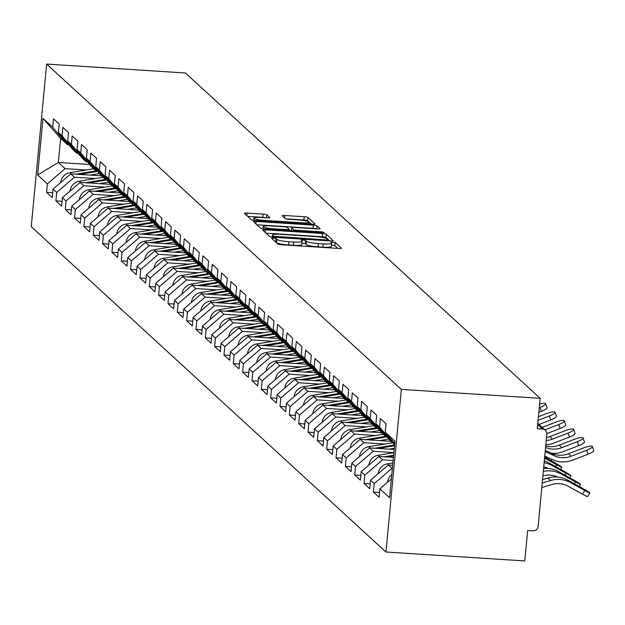 <?xml version="1.0" encoding="UTF-8"?>
<svg xmlns="http://www.w3.org/2000/svg" width="625" height="625" viewBox="0 0 625 625"><rect width="100%" height="100%" fill="white"/><g stroke="black" fill="none" stroke-linecap="round" stroke-linejoin="round"><path stroke-width="0.94" d="M273.422 238.078L271.609 238.313L277.852 244.039A3.242 0.492 5.4 0 0 281.617 244.781L338.781 248.445A3.242 0.492 5.4 0 0 341.43 248.219A3.242 0.492 5.4 0 0 341.375 248.117L335.133 242.391L330.648 242.031L331.492 242.844A10.383 1.57 5.4 0 1 331.664 243.172A10.383 1.57 5.4 0 1 323.211 243.914L318.445 243.609A10.383 1.57 5.4 0 1 306.398 241.234L305.594 240.492L302.961 239.977L301.109 240.141L301.953 240.953A10.383 1.57 5.4 0 1 302.125 241.273A10.383 1.57 5.4 0 1 293.672 242.023L288.906 241.719A10.383 1.57 5.4 0 1 276.867 239.344L276.055 238.602L273.422 238.078M337.82 248.391L334.82 245.641L331.484 245.094M331.664 243.172L331.359 246.422A10.383 1.57 5.4 0 1 322.898 247.172L318.141 246.867A10.383 1.57 5.4 0 1 306.094 244.484L305.289 243.75L301.945 243.203M266.844 214.844A3.242 0.492 5.4 0 0 263.078 214.102L247.039 213.07A3.242 0.492 5.4 0 0 244.398 213.305A3.242 0.492 5.4 0 0 244.453 213.406L251.383 219.766A3.242 0.492 5.4 0 0 255.148 220.508L312.312 224.172A3.242 0.492 5.4 0 0 314.961 223.938A3.242 0.492 5.4 0 0 314.906 223.836L307.969 217.477A3.242 0.492 5.4 0 0 304.211 216.734L284.836 215.492A3.242 0.492 5.4 0 0 282.195 215.727A3.242 0.492 5.4 0 0 282.25 215.828L285.211 218.555A3.242 0.492 5.4 0 0 288.977 219.297L298.586 219.906A8.68 1.312 5.4 0 1 308.797 222.172A8.68 1.312 5.4 0 1 301.727 222.789L264.094 220.383A8.68 1.312 5.4 0 1 253.883 218.125A8.68 1.312 5.4 0 1 260.945 217.5L267.219 217.898A3.242 0.492 5.4 0 0 269.867 217.664A3.242 0.492 5.4 0 0 269.812 217.562L266.844 214.844L266.555 217.859M185.43 72.984L540.141 398.305L401.336 389.398L46.625 64.078L185.43 72.984M265.312 229.828A3.242 0.492 5.4 0 0 262.672 230.062A3.242 0.492 5.4 0 0 262.727 230.164L269.656 236.523A3.242 0.492 5.4 0 0 273.422 237.266L330.586 240.93A3.242 0.492 5.4 0 0 333.234 240.695A3.242 0.492 5.4 0 0 333.18 240.594L326.242 234.234A3.242 0.492 5.4 0 0 322.484 233.492L265.312 229.828L265.078 232.32M260.523 228.148L253.586 221.789A3.242 0.492 5.4 0 1 253.531 221.688A3.242 0.492 5.4 0 1 256.18 221.453L313.344 225.117A3.242 0.492 5.4 0 1 317.109 225.859L320.078 228.578A3.242 0.492 5.4 0 1 320.125 228.68A3.242 0.492 5.4 0 1 317.484 228.914L294.305 227.43A3.242 0.492 5.4 0 0 291.656 227.664A3.242 0.492 5.4 0 0 291.711 227.766L293.68 229.57A3.242 0.492 5.4 0 0 297.445 230.312L321.586 231.859L324.258 232.453L322.406 232.617L264.281 228.891A3.242 0.492 5.4 0 1 260.523 228.148M401.336 389.398L385.961 552.016L31.25 226.695L46.625 64.078M52.711 192.719L46.562 192.32L52.25 197.539L53.055 189.086L70.766 173.859L101.43 175.828M46.562 192.32L47.367 183.867L37.641 174.945L42.984 118.359L52.711 127.273L53.516 118.82L59.203 124.039L58.398 132.492L62.055 135.844L62.852 127.383L68.539 132.602L67.734 141.055L71.391 144.406L72.188 135.945L77.875 141.164L77.078 149.617L80.727 152.969L81.523 144.516L87.211 149.727L86.414 158.188L90.062 161.531L90.867 153.078L96.547 158.289L95.75 166.75L99.406 170.094L100.203 161.641L105.891 166.859L105.086 175.312L108.742 178.664L109.539 170.203L115.227 175.422L114.43 183.875L118.078 187.227L118.875 178.766L124.562 183.984L123.766 192.438L127.414 195.789L128.219 187.336L133.898 192.547L133.102 201.008L136.75 204.352L137.555 195.898L143.242 201.109L142.438 209.57L146.094 212.914L146.891 204.461L152.578 209.68L151.781 218.133L155.43 221.484L156.227 213.023L161.914 218.242L161.117 226.695L164.766 230.047L165.562 221.586L171.25 226.805L170.453 235.258L174.102 238.609L174.906 230.156L180.594 235.367L179.789 243.82L183.445 247.172L184.242 238.719L189.93 243.93L189.125 252.391L192.781 255.734L193.578 247.281L199.266 252.492L198.469 260.953L202.117 264.305L202.914 255.844L208.602 261.062L207.805 269.516L211.453 272.867L212.258 264.406L217.937 269.625L217.141 278.078L220.789 281.43L221.594 272.977L227.281 278.188L226.477 286.641L230.133 289.992L230.93 281.539L236.617 286.75L235.82 295.211L239.469 298.555L240.266 290.102L245.953 295.312L245.156 303.773L248.805 307.117L249.602 298.664L255.289 303.883L254.492 312.336L258.141 315.688L258.945 307.227L264.633 312.445L263.828 320.898L267.484 324.25L268.281 315.789L273.969 321.008L273.164 329.461L276.82 332.812L277.617 324.359L283.305 329.57L282.508 338.031L286.156 341.375L286.953 332.922L292.641 338.133L291.844 346.594L295.492 349.938L296.297 341.484L301.977 346.703L301.18 355.156L304.828 358.508L305.633 350.047L311.32 355.266L310.516 363.719L314.172 367.07L314.969 358.609L320.656 363.828L319.859 372.281L323.508 375.633L324.305 367.18L329.992 372.391L329.195 380.852L332.844 384.195L333.641 375.742L339.328 380.953L338.531 389.414L342.18 392.758L342.984 384.305L348.672 389.523L347.867 397.977L351.523 401.328L352.32 392.867L358.008 398.086L357.203 406.539L360.859 409.891L361.656 401.43L367.344 406.648L366.547 415.102L370.195 418.453L370.992 410L376.68 415.211L375.883 423.664L379.531 427.016L380.336 418.562L386.016 423.773L385.219 432.234L394.945 441.156L389.594 497.742L379.867 488.82L391.375 478.938M379.523 492.461L373.383 492.062L379.07 497.281L379.867 488.82M373.383 492.062L374.188 483.609L370.531 480.258L388.25 465.031L392.664 465.32M370.188 483.891L364.047 483.5L369.734 488.711L370.531 480.258M364.047 483.5L364.844 475.047L361.195 471.695L378.914 456.469L393.414 457.398M360.852 475.328L354.711 474.937L360.398 480.148L361.195 471.695M354.711 474.937L355.508 466.477L351.859 463.133L369.57 447.906L394.156 449.484M351.516 466.766L345.375 466.375L351.055 471.586L351.859 463.133M345.375 466.375L346.172 457.914L342.523 454.57L360.234 439.344L390.898 441.305M342.18 458.203L336.031 457.805L341.719 463.023L342.523 454.57M336.031 457.805L336.836 449.352L333.18 446L350.898 430.781L381.555 432.742M332.836 449.641L326.695 449.242L332.383 454.461L333.18 446M326.695 449.242L327.492 440.789L323.844 437.437L341.562 422.211L372.219 424.18M323.5 441.07L317.359 440.68L323.047 445.898L323.844 437.437M317.359 440.68L318.156 432.227L314.508 428.875L332.219 413.648L362.883 415.617M314.164 432.508L308.023 432.117L313.711 437.328L314.508 428.875M308.023 432.117L308.82 423.656L305.172 420.312L322.883 405.086L353.547 407.055M304.828 423.945L298.68 423.555L304.367 428.766L305.172 420.312M298.68 423.555L299.484 415.094L295.828 411.75L313.547 396.523L344.203 398.484M295.484 415.383L289.344 414.984L295.031 420.203L295.828 411.75M289.344 414.984L290.148 406.531L286.492 403.18L304.211 387.961L334.867 389.922M286.148 406.82L280.008 406.422L285.695 411.641L286.492 403.18M280.008 406.422L280.805 397.969L277.156 394.617L294.875 379.391L325.531 381.359M276.812 398.25L270.672 397.859L276.359 403.078L277.156 394.617M270.672 397.859L271.469 389.406L267.82 386.055L285.531 370.828L316.195 372.797M267.477 389.688L261.336 389.297L267.016 394.508L267.82 386.055M261.336 389.297L262.133 380.836L258.477 377.492L276.195 362.266L306.859 364.234M258.141 381.125L251.992 380.734L257.68 385.945L258.477 377.492M251.992 380.734L252.797 372.273L249.141 368.93L266.859 353.703L297.516 355.672M248.797 372.562L242.656 372.164L248.344 377.383L249.141 368.93M242.656 372.164L243.453 363.711L239.805 360.359L257.523 345.141L288.18 347.102M239.461 364L233.32 363.602L239.008 368.82L239.805 360.359M233.32 363.602L234.117 355.148L230.469 351.797L248.18 336.578L278.844 338.539M230.125 355.43L223.984 355.039L229.664 360.258L230.469 351.797M223.984 355.039L224.781 346.586L221.133 343.234L238.844 328.008L269.508 329.977M220.789 346.867L214.641 346.477L220.328 351.688L221.133 343.234M214.641 346.477L215.445 338.023L211.789 334.672L229.508 319.445L260.164 321.414M211.445 338.305L205.305 337.914L210.992 343.125L211.789 334.672M205.305 337.914L206.109 329.453L202.453 326.109L220.172 310.883L250.828 312.852M202.109 329.742L195.969 329.352L201.656 334.562L202.453 326.109M195.969 329.352L196.766 320.891L193.117 317.539L210.828 302.32L241.492 304.281M192.773 321.18L186.633 320.781L192.32 326L193.117 317.539M186.633 320.781L187.43 312.328L183.781 308.977L201.492 293.758L232.156 295.719M183.438 312.617L177.297 312.219L182.977 317.438L183.781 308.977M177.297 312.219L178.094 303.766L174.438 300.414L192.156 285.188L222.82 287.156M174.094 304.047L167.953 303.656L173.641 308.867L174.438 300.414M167.953 303.656L168.758 295.203L165.102 291.852L182.82 276.625L213.477 278.594M164.758 295.484L158.617 295.094L164.305 300.305L165.102 291.852M158.617 295.094L159.414 286.633L155.766 283.289L173.484 268.062L204.141 270.031M155.422 286.922L149.281 286.531L154.969 291.742L155.766 283.289M149.281 286.531L150.078 278.07L146.43 274.727L164.141 259.5L194.805 261.461M146.086 278.359L139.945 277.961L145.625 283.18L146.43 274.727M139.945 277.961L140.742 269.508L137.094 266.156L154.805 250.938L185.469 252.898M136.75 269.797L130.602 269.398L136.289 274.617L137.094 266.156M130.602 269.398L131.406 260.945L127.75 257.594L145.469 242.367L176.125 244.336M127.406 261.227L121.266 260.836L126.953 266.055L127.75 257.594M121.266 260.836L122.062 252.383L118.414 249.031L136.133 233.805L166.789 235.773M118.07 252.664L111.93 252.273L117.617 257.484L118.414 249.031M111.93 252.273L112.727 243.812L109.078 240.469L126.789 225.242L157.453 227.211M108.734 244.102L102.594 243.711L108.281 248.922L109.078 240.469M102.594 243.711L103.391 235.25L99.742 231.906L117.453 216.68L148.117 218.648M99.398 235.539L93.25 235.141L98.938 240.359L99.742 231.906M93.25 235.141L94.055 226.688L90.398 223.336L108.117 208.117L138.781 210.078M90.055 226.977L83.914 226.578L89.602 231.797L90.398 223.336M83.914 226.578L84.719 218.125L81.062 214.773L98.781 199.547L129.438 201.516M80.719 218.406L74.578 218.016L80.266 223.234L81.062 214.773M74.578 218.016L75.375 209.562L71.727 206.211L89.445 190.984L120.102 192.953M71.383 209.844L65.242 209.453L70.93 214.664L71.727 206.211M65.242 209.453L66.039 200.992L62.391 197.648L80.102 182.422L110.766 184.391M62.047 201.281L55.906 200.891L61.586 206.102L62.391 197.648M55.906 200.891L56.703 192.43L53.055 189.086M78.039 153.227L76.695 153.141L73.039 149.789L58.398 132.492M70.766 173.859L74.414 177.211L95.523 178.562M76.695 153.141L62.055 135.844M56.703 192.43L74.414 177.211M87.375 161.789L86.031 161.703L82.383 158.352L67.734 141.055M80.102 182.422L83.758 185.773L104.859 187.125M86.031 161.703L71.391 144.406M66.039 200.992L83.758 185.773M96.711 170.352L95.367 170.266L91.719 166.922L77.078 149.617M89.445 190.984L93.094 194.336L114.195 195.688M95.367 170.266L80.727 152.969M75.375 209.562L93.094 194.336M106.055 178.922L104.703 178.836L101.055 175.484L86.414 158.188M98.781 199.547L102.43 202.898L123.539 204.25M104.703 178.836L90.062 161.531M84.719 218.125L102.43 202.898M115.391 187.484L114.047 187.398L110.391 184.047L95.75 166.75M108.117 208.117L111.766 211.461L132.875 212.82M114.047 187.398L99.406 170.094M94.055 226.688L111.766 211.461M124.727 196.047L123.383 195.961L119.727 192.609L105.086 175.312M117.453 216.68L121.109 220.031L142.211 221.383M123.383 195.961L108.742 178.664M103.391 235.25L121.109 220.031M134.062 204.609L132.719 204.523L129.07 201.172L114.43 183.875M126.789 225.242L130.445 228.594L151.547 229.945M132.719 204.523L118.078 187.227M112.727 243.812L130.445 228.594M143.398 213.172L142.055 213.086L138.406 209.742L123.766 192.438M136.133 233.805L139.781 237.156L160.891 238.508M142.055 213.086L127.414 195.789M122.062 252.383L139.781 237.156M152.742 221.734L151.391 221.648L147.742 218.305L133.102 201.008M145.469 242.367L149.117 245.719L170.227 247.07M151.391 221.648L136.75 204.352M131.406 260.945L149.117 245.719M162.078 230.305L160.734 230.219L157.078 226.867L142.438 209.57M154.805 250.938L158.453 254.281L179.562 255.633M160.734 230.219L146.094 212.914M140.742 269.508L158.453 254.281M171.414 238.867L170.07 238.781L166.422 235.43L151.781 218.133M164.141 259.5L167.797 262.844L188.898 264.203M170.07 238.781L155.43 221.484M150.078 278.07L167.797 262.844M180.75 247.43L179.406 247.344L175.758 243.992L161.117 226.695M173.484 268.062L177.133 271.414L198.234 272.766M179.406 247.344L164.766 230.047M159.414 286.633L177.133 271.414M190.094 255.992L188.742 255.906L185.094 252.562L170.453 235.258M182.82 276.625L186.469 279.977L207.578 281.328M188.742 255.906L174.102 238.609M168.758 295.203L186.469 279.977M199.43 264.555L198.086 264.469L194.43 261.125L179.789 243.82M192.156 285.188L195.805 288.539L216.914 289.891M198.086 264.469L183.445 247.172M178.094 303.766L195.805 288.539M208.766 273.125L207.422 273.039L203.766 269.688L189.125 252.391M201.492 293.758L205.148 297.102L226.25 298.453M207.422 273.039L192.781 255.734M187.43 312.328L205.148 297.102M218.102 281.688L216.758 281.602L213.109 278.25L198.469 260.953M210.828 302.32L214.484 305.664L235.586 307.023M216.758 281.602L202.117 264.305M196.766 320.891L214.484 305.664M227.445 290.25L226.094 290.164L222.445 286.812L207.805 269.516M220.172 310.883L223.82 314.234L244.93 315.586M226.094 290.164L211.453 272.867M206.109 329.453L223.82 314.234M236.781 298.812L235.43 298.727L231.781 295.383L217.141 278.078M229.508 319.445L233.156 322.797L254.266 324.148M235.43 298.727L220.789 281.43M215.445 338.023L233.156 322.797M246.117 307.375L244.773 307.289L241.117 303.945L226.477 286.641M238.844 328.008L242.5 331.359L263.602 332.711M244.773 307.289L230.133 289.992M224.781 346.586L242.5 331.359M255.453 315.945L254.109 315.859L250.461 312.508L235.82 295.211M248.18 336.578L251.836 339.922L272.938 341.273M254.109 315.859L239.469 298.555M234.117 355.148L251.836 339.922M264.789 324.508L263.445 324.422L259.797 321.07L245.156 303.773M257.523 345.141L261.172 348.484L282.273 349.844M263.445 324.422L248.805 307.117M243.453 363.711L261.172 348.484M274.133 333.07L272.781 332.984L269.133 329.633L254.492 312.336M266.859 353.703L270.508 357.055L291.617 358.406M272.781 332.984L258.141 315.688M252.797 372.273L270.508 357.055M283.469 341.633L282.125 341.547L278.469 338.195L263.828 320.898M276.195 362.266L279.844 365.617L300.953 366.969M282.125 341.547L267.484 324.25M262.133 380.836L279.844 365.617M292.805 350.195L291.461 350.109L287.805 346.766L273.164 329.461M285.531 370.828L289.188 374.18L310.289 375.531M291.461 350.109L276.82 332.812M271.469 389.406L289.188 374.18M302.141 358.766L300.797 358.672L297.148 355.328L282.508 338.031M294.875 379.391L298.523 382.742L319.625 384.094M300.797 358.672L286.156 341.375M280.805 397.969L298.523 382.742M311.484 367.328L310.133 367.242L306.484 363.891L291.844 346.594M304.211 387.961L307.859 391.305L328.969 392.664M310.133 367.242L295.492 349.938M290.148 406.531L307.859 391.305M320.82 375.891L319.477 375.805L315.82 372.453L301.18 355.156M313.547 396.523L317.195 399.867L338.305 401.227M319.477 375.805L304.828 358.508M299.484 415.094L317.195 399.867M330.156 384.453L328.812 384.367L325.156 381.016L310.516 363.719M322.883 405.086L326.539 408.437L347.641 409.789M328.812 384.367L314.172 367.07M308.82 423.656L326.539 408.437M339.492 393.016L338.148 392.93L334.5 389.586L319.859 372.281M332.219 413.648L335.875 417L356.977 418.352M338.148 392.93L323.508 375.633M318.156 432.227L335.875 417M348.828 401.578L347.484 401.492L343.836 398.148L329.195 380.852M341.562 422.211L345.211 425.562L366.312 426.914M347.484 401.492L332.844 384.195M327.492 440.789L345.211 425.562M358.172 410.148L356.82 410.062L353.172 406.711L338.531 389.414M350.898 430.781L354.547 434.125L375.656 435.477M356.82 410.062L342.18 392.758M336.836 449.352L354.547 434.125M367.508 418.711L366.164 418.625L362.508 415.273L347.867 397.977M360.234 439.344L363.883 442.688L384.992 444.047M366.164 418.625L351.523 401.328M346.172 457.914L363.883 442.688M376.844 427.273L375.5 427.187L371.852 423.836L357.203 406.539M369.57 447.906L373.227 451.258L393.867 452.578M375.5 427.187L360.859 409.891M355.508 466.477L373.227 451.258M386.18 435.836L384.836 435.75L381.188 432.406L366.547 415.102M378.914 456.469L382.562 459.82L393.117 460.492M384.836 435.75L370.195 418.453M364.844 475.047L382.562 459.82M394.648 444.344L390.523 440.969L375.883 423.664M388.25 465.031L392.367 468.414M394.172 444.312L379.531 427.016M374.188 483.609L391.898 468.383M540.141 398.305L537.266 428.711L542.445 429.047A4.961 4.805 132.5 0 1 546.836 434.234L538.141 526.273A4.961 4.805 132.5 0 1 532.82 530.844L527.648 530.508L524.773 560.922L385.961 552.016M394.727 443.469L385.219 432.234M68.703 144.664L67.352 144.578L60.625 138.398L58.344 162.469L65.078 168.641L86.188 170M89.648 164.477L58.344 162.469L37.641 174.945M67.352 144.578L52.711 127.273M60.625 138.398L42.984 118.359M47.367 183.867L65.078 168.641M275.242 241.641L276.555 242.594A10.383 1.57 5.4 0 0 288.602 244.969L288.906 241.719M302.125 241.273L301.82 244.531A10.383 1.57 5.4 0 1 293.367 245.273L288.602 244.969M329.625 240.867L325.938 237.492A3.242 0.492 5.4 0 0 322.172 236.75L265.969 233.141M273.461 236.219L326.273 239.953L328.125 239.789L327.234 238.937A10.383 1.57 5.4 0 0 315.188 236.562L280.891 234.359A10.383 1.57 5.4 0 0 272.438 235.109A10.383 1.57 5.4 0 0 272.602 235.438L273.461 236.219L273.359 237.266M256.836 224.766L313.039 228.367L313.344 225.117M316.133 228.828A3.242 0.492 5.4 0 0 313.039 228.367M270.242 225.883A8.68 1.312 5.4 0 0 263.18 226.508A8.68 1.312 5.4 0 0 273.391 228.766L286.648 229.617A3.242 0.492 5.4 0 0 289.289 229.383A3.242 0.492 5.4 0 0 289.234 229.281L287.266 227.477A3.242 0.492 5.4 0 0 283.5 226.734L270.242 225.883M311.352 224.109L307.664 220.734A3.242 0.492 5.4 0 0 303.898 219.992L285.883 218.836M265.867 217.812A3.242 0.492 5.4 0 0 262.773 217.352L247.703 216.383M542.227 483.023L550.586 480.516A26.438 25.625 -47.5 0 1 559.797 479.453A26.438 25.625 -47.5 0 1 570.461 482.562L584.664 490.445A7.438 0.414 29.8 0 0 589.773 492.914L587.641 496.633A7.438 0.414 -150.2 0 1 582.531 494.172L568.328 486.289A22.141 21.461 132.5 0 0 559.398 483.68A22.141 21.461 132.5 0 0 551.688 484.57L541.797 487.539M542.547 479.648L547.898 478.039A26.438 25.625 -47.5 0 1 557.102 476.977A26.438 25.625 -47.5 0 1 567.766 480.094L581.969 487.977A7.438 0.414 29.8 0 1 589.773 492.914M387.531 482.242A10.906 10.57 -47.5 0 1 391.789 474.594M592.344 446.508L593.75 450.461A7.438 1.625 160.4 0 1 588.094 454.195L586.688 450.242A7.438 1.625 -19.6 0 0 592.344 446.508A7.438 1.625 -19.6 0 0 583.992 447.773L568.477 453.75A22.141 21.461 -47.5 0 1 559.164 455.188A22.141 21.461 -47.5 0 1 551.711 453.328L545.312 450.414M586.688 450.242L571.172 456.219A22.141 21.461 -47.5 0 1 561.859 457.656A22.141 21.461 -47.5 0 1 554.406 455.797L545.195 451.602M544.773 456.117L552.562 459.664A26.438 25.625 132.5 0 0 561.453 461.891A26.438 25.625 132.5 0 0 572.578 460.172L588.094 454.195M557.602 477.016A22.141 21.461 132.5 0 0 550.062 475.117A22.141 21.461 132.5 0 0 542.906 475.844M543.602 468.484A26.438 25.625 -47.5 0 1 547.766 468.414A26.438 25.625 -47.5 0 1 558.43 471.531L572.633 479.414A7.438 0.414 29.8 0 1 580.43 484.344L579.227 486.453M543.32 471.414A26.438 25.625 -47.5 0 1 550.461 470.883A26.438 25.625 -47.5 0 1 561.125 474L575.328 481.883A7.438 0.414 29.8 0 0 580.43 484.344M378.195 473.68A10.906 10.57 -47.5 0 1 387.453 463.836L392.891 462.945M544.312 460.93A26.438 25.625 -47.5 0 1 549.094 462.969L563.297 470.852A7.438 0.414 29.8 0 1 571.094 475.781L569.891 477.891M544.148 462.695A26.438 25.625 -47.5 0 1 551.789 465.438L565.992 473.32A7.438 0.414 29.8 0 0 571.094 475.781M387.398 457.016L393.539 456.008M368.852 465.109A10.906 10.57 -47.5 0 1 378.109 455.273L393.859 452.688M383.992 456.797L393.617 455.219M548.258 468.453A22.141 21.461 132.5 0 0 543.742 466.961M544.586 458.063L556.656 464.758A7.438 0.414 29.8 0 0 561.758 467.219A7.438 0.414 29.8 0 0 553.961 462.289L544.672 457.133M378.062 448.453L394.516 445.75M388.977 449.148L394.273 448.281M359.516 456.547A10.906 10.57 -47.5 0 1 368.773 446.703L392.531 442.805M374.656 448.234L394.586 444.961M368.719 439.883L387.062 436.875M379.641 440.586L388.914 439.062M350.18 447.984A10.906 10.57 -47.5 0 1 359.438 438.141L383.195 434.242M365.32 439.672L386.484 436.195M359.383 431.32L377.727 428.312M370.305 432.023L379.578 430.5M340.844 439.422A10.906 10.57 -47.5 0 1 350.102 429.578L373.852 425.68M355.984 431.102L377.148 427.633M583.008 437.945L584.414 441.898A7.438 1.625 160.4 0 1 578.758 445.625L577.344 441.68A7.438 1.625 -19.6 0 0 583.008 437.945A7.438 1.625 -19.6 0 0 574.656 439.211L559.141 445.188A22.141 21.461 -47.5 0 1 549.828 446.625A22.141 21.461 -47.5 0 1 545.727 445.961M577.344 441.68L561.836 447.656A22.141 21.461 -47.5 0 1 552.516 449.094A22.141 21.461 -47.5 0 1 545.586 447.461M551.625 453.289A26.438 25.625 132.5 0 0 552.117 453.32A26.438 25.625 132.5 0 0 563.242 451.609L578.758 445.625M545.844 444.773A26.438 25.625 132.5 0 0 553.906 443.039L569.414 437.063L568.008 433.117A7.438 1.625 -19.6 0 0 573.664 429.383A7.438 1.625 -19.6 0 0 565.312 430.648L549.805 436.625A22.141 21.461 -47.5 0 1 546.516 437.609M573.664 429.383L575.078 433.336A7.438 1.625 160.4 0 1 569.414 437.063M568.008 433.117L552.5 439.094A22.141 21.461 -47.5 0 1 546.242 440.508M564.328 420.82L565.734 424.766A7.438 1.625 160.4 0 1 560.078 428.5L558.672 424.555A7.438 1.625 -19.6 0 0 564.328 420.82A7.438 1.625 -19.6 0 0 555.977 422.078L542.195 427.391M546.859 433.594L560.078 428.5M558.672 424.555L544.891 429.859M554.992 412.258L556.398 416.203A7.438 1.625 160.4 0 1 550.742 419.938L549.336 415.984A7.438 1.625 -19.6 0 0 554.992 412.258A7.438 1.625 -19.6 0 0 546.641 413.516L538.406 416.688M539 424.461L550.742 419.938M549.336 415.984L538.062 420.328M545.656 403.695L547.062 407.641A7.438 1.625 160.4 0 1 541.406 411.375L540 407.422A7.438 1.625 -19.6 0 0 545.656 403.695A7.438 1.625 -19.6 0 0 539.586 404.164M538.812 412.367L541.406 411.375M540 407.422L539.258 407.711M350.047 422.758L368.383 419.75M360.961 423.461L370.234 421.938M331.5 430.859A10.906 10.57 -47.5 0 1 340.758 421.016L364.516 417.117M346.641 422.539L367.812 419.07M340.711 414.195L359.047 411.188M351.625 414.891L360.898 413.375M322.164 422.289A10.906 10.57 -47.5 0 1 331.422 412.453L355.18 408.555M337.305 413.977L358.469 410.5M331.375 405.633L349.711 402.617M342.289 406.328L351.562 404.805M312.828 413.727A10.906 10.57 -47.5 0 1 322.086 403.883L345.844 399.984M327.969 405.414L349.133 401.938M322.031 397.07L340.375 394.055M332.953 397.766L342.227 396.242M303.492 405.164A10.906 10.57 -47.5 0 1 312.75 395.32L336.5 391.422M318.633 396.852L339.797 393.375M312.695 388.5L331.031 385.492M323.609 389.203L332.891 387.68M294.156 396.602A10.906 10.57 -47.5 0 1 303.414 386.758L327.164 382.859M309.297 388.281L330.461 384.812M303.359 379.938L321.695 376.93M314.273 380.641L323.547 379.117M284.812 388.039A10.906 10.57 -47.5 0 1 294.07 378.195L317.828 374.297M299.953 379.719L321.117 376.25M294.023 371.375L312.359 368.367M304.938 372.078L314.211 370.555M275.477 379.469A10.906 10.57 -47.5 0 1 284.734 369.633L308.492 365.734M290.617 371.156L311.781 367.68M284.68 362.812L303.023 359.797M295.602 363.508L304.875 361.992M266.141 370.906A10.906 10.57 -47.5 0 1 275.398 361.062L299.156 357.164M281.281 362.594L302.445 359.117M275.344 354.25L293.688 351.234M286.266 354.945L295.539 353.422M256.805 362.344A10.906 10.57 -47.5 0 1 266.062 352.5L289.812 348.602M271.945 354.031L293.109 350.555M266.008 345.68L284.344 342.672M276.922 346.383L286.195 344.859M247.461 353.781A10.906 10.57 -47.5 0 1 256.719 343.938L280.477 340.039M262.602 345.461L283.766 341.992M256.672 337.117L275.008 334.109M267.586 337.82L276.859 336.297M238.125 345.219A10.906 10.57 -47.5 0 1 247.383 335.375L271.141 331.477M253.266 336.898L274.43 333.43M247.328 328.555L265.672 325.547M258.25 329.258L267.523 327.734M228.789 336.656A10.906 10.57 -47.5 0 1 238.047 326.812L261.805 322.914M243.93 328.336L265.094 324.859M237.992 319.992L256.336 316.984M248.914 320.688L258.188 319.172M219.453 328.086A10.906 10.57 -47.5 0 1 228.711 318.25L252.461 314.344M234.594 319.773L255.758 316.297M228.656 311.43L246.992 308.414M239.57 312.125L248.844 310.602M210.117 319.523A10.906 10.57 -47.5 0 1 219.375 309.68L243.125 305.781M225.25 311.211L246.422 307.734M219.32 302.859L237.656 299.852M230.234 303.562L239.508 302.039M200.773 310.961A10.906 10.57 -47.5 0 1 210.031 301.117L233.789 297.219M215.914 302.641L237.078 299.172M209.984 294.297L228.32 291.289M220.898 295L230.172 293.477M191.438 302.398A10.906 10.57 -47.5 0 1 200.695 292.555L224.453 288.656M206.578 294.078L227.742 290.609M200.641 285.734L218.984 282.727M211.562 286.438L220.836 284.914M182.102 293.836A10.906 10.57 -47.5 0 1 191.359 283.992L215.117 280.094M197.242 285.516L218.406 282.039M191.305 277.172L209.648 274.164M202.227 277.867L211.5 276.352M172.766 285.266A10.906 10.57 -47.5 0 1 182.023 275.43L205.773 271.523M187.906 276.953L209.07 273.477M181.969 268.609L200.305 265.594M192.883 269.305L202.156 267.781M163.422 276.703A10.906 10.57 -47.5 0 1 172.68 266.859L196.438 262.961M178.562 268.391L199.727 264.914M172.633 260.039L190.969 257.031M183.547 260.742L192.82 259.219M154.086 268.141A10.906 10.57 -47.5 0 1 163.344 258.297L187.102 254.398M169.227 259.828L190.391 256.352M163.289 251.477L181.633 248.469M174.211 252.18L183.484 250.656M144.75 259.578A10.906 10.57 -47.5 0 1 154.008 249.734L177.766 245.836M159.891 251.258L181.055 247.789M153.953 242.914L172.297 239.906M164.875 243.617L174.148 242.094M135.414 251.016A10.906 10.57 -47.5 0 1 144.672 241.172L168.422 237.273M150.555 242.695L171.719 239.227M144.617 234.352L162.953 231.344M155.531 235.047L164.805 233.531M126.078 242.445A10.906 10.57 -47.5 0 1 135.336 232.609L159.086 228.711M141.211 234.133L162.383 230.656M135.281 225.789L153.617 222.773M146.195 226.484L155.469 224.961M116.734 233.883A10.906 10.57 -47.5 0 1 125.992 224.039L149.75 220.141M131.875 225.57L153.039 222.094M125.945 217.227L144.281 214.211M136.859 217.922L146.133 216.398M107.398 225.32A10.906 10.57 -47.5 0 1 116.656 215.477L140.414 211.578M122.539 217.008L143.703 213.531M116.602 208.656L134.945 205.648M127.523 209.359L136.797 207.836M98.062 216.758A10.906 10.57 -47.5 0 1 107.32 206.914L131.07 203.016M113.203 208.438L134.367 204.969M107.266 200.094L125.609 197.086M118.18 200.797L127.461 199.273M88.727 208.195A10.906 10.57 -47.5 0 1 97.984 198.352L121.734 194.453M103.867 199.875L125.031 196.406M97.93 191.531L116.266 188.523M108.844 192.234L118.117 190.711M79.383 199.625A10.906 10.57 -47.5 0 1 88.641 189.789L112.398 185.891M94.523 191.312L115.688 187.836M88.594 182.969L106.93 179.953M99.508 183.664L108.781 182.148M70.047 191.062A10.906 10.57 -47.5 0 1 79.305 181.219L103.062 177.32M85.188 182.75L106.352 179.273M79.25 174.406L97.594 171.391M90.172 175.102L99.445 173.578M60.711 182.5A10.906 10.57 -47.5 0 1 69.969 172.656L93.727 168.758M75.852 174.188L97.016 170.711M542.445 429.047L537.656 424.648M276.555 242.594L276.867 239.344M293.367 245.273L293.672 242.023M305.289 243.75L305.594 240.492M306.094 244.484L306.398 241.234M318.141 246.867L318.445 243.609M322.898 247.172L323.211 243.914M334.82 245.641L335.133 242.391M275.75 241.852L276.055 238.602M322.172 236.75L322.484 233.492M325.938 237.492L326.242 234.234M276.023 237.43L276.094 236.734M326.203 240.648L326.273 239.953M327.984 240.766L328.07 239.852M272.438 237.18L272.602 235.438M255.938 223.945L256.18 221.453M316.82 228.875L317.109 225.859M291.445 230.625L291.711 227.766M293.57 230.766L293.68 229.57M297.383 231.008L297.445 230.312M321.516 232.555L321.586 231.859M273.32 229.469L273.391 228.766M286.578 230.32L286.648 229.617M289.125 230.477L289.219 229.477M264.023 221.078L264.094 220.383M301.664 223.492L301.727 222.789M284.602 217.984L284.836 215.492M303.898 219.992L304.211 216.734M307.664 220.734L307.969 217.477M246.805 215.562L247.039 213.07M262.773 217.352L263.078 214.102M567.766 480.094L570.461 482.562M582.531 494.172L584.664 490.445M547.898 478.039L550.586 480.516M554.406 455.797L551.711 453.328M571.172 456.219L568.477 453.75M558.43 471.531L561.125 474M574.281 483.711L575.328 481.883M387.453 463.836L388.797 465.07M549.094 462.969L551.789 465.438M564.945 475.148L565.992 473.32M378.109 455.273L379.461 456.508M555.609 466.578L556.656 464.758M368.773 446.703L370.125 447.945M546.266 458.016L546.82 457.055M359.438 438.141L360.781 439.375M350.102 429.578L351.445 430.813M561.836 447.656L559.141 445.188M552.5 439.094L549.805 436.625M340.758 421.016L342.109 422.25M331.422 412.453L332.773 413.688M322.086 403.883L323.43 405.125M312.75 395.32L314.094 396.555M303.414 386.758L304.758 387.992M294.07 378.195L295.422 379.43M284.734 369.633L286.086 370.867M275.398 361.062L276.742 362.305M266.062 352.5L267.406 353.734M256.719 343.938L258.07 345.172M247.383 335.375L248.734 336.609M238.047 326.812L239.391 328.047M228.711 318.25L230.055 319.484M219.375 309.68L220.719 310.914M210.031 301.117L211.383 302.352M200.695 292.555L202.047 293.789M191.359 283.992L192.703 285.227M182.023 275.43L183.367 276.664M172.68 266.859L174.031 268.102M163.344 258.297L164.695 259.531M154.008 249.734L155.352 250.969M144.672 241.172L146.016 242.406M135.336 232.609L136.68 233.844M125.992 224.039L127.344 225.281M116.656 215.477L118.008 216.711M107.32 206.914L108.664 208.148M97.984 198.352L99.328 199.586M88.641 189.789L89.992 191.023M79.305 181.219L80.656 182.461M69.969 172.656L71.312 173.891M545.336 430.266L537.773 423.336M328.031 240.766L328.125 239.789M272.242 237.156L272.438 235.109M291.383 230.625L291.656 227.664M262.961 228.758L263.18 226.508M289.188 230.484L289.289 229.383M253.672 220.359L253.883 218.125M308.625 223.938L308.797 222.172M561.758 467.219L560.547 469.328M551.992 459.406L551.211 460.758"/></g></svg>
